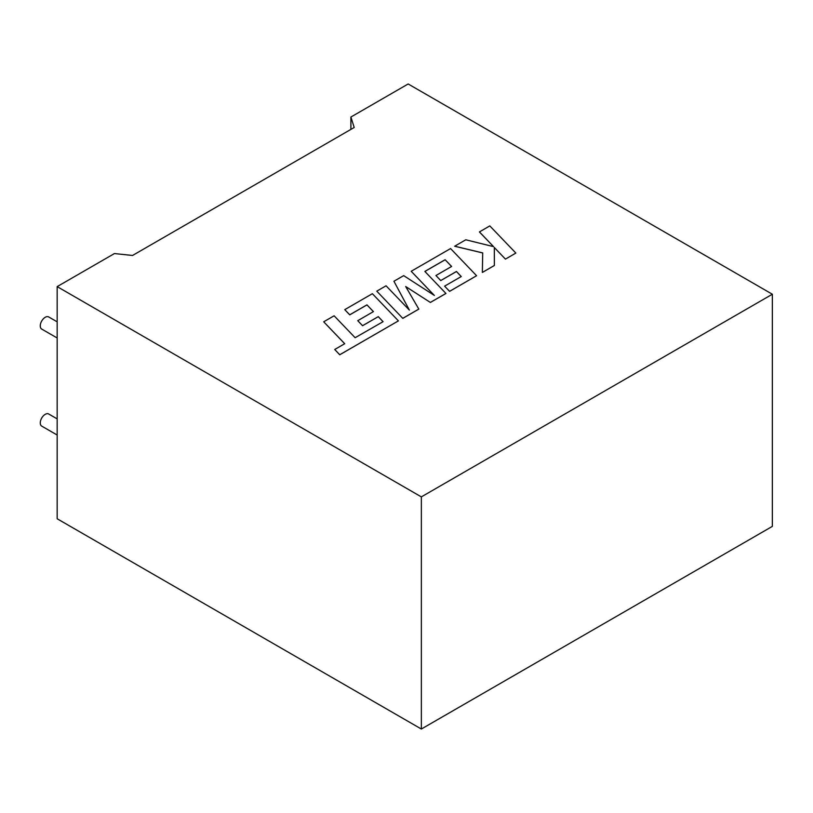 <?xml version="1.0" encoding="UTF-8"?>
<svg xmlns="http://www.w3.org/2000/svg" width="813" height="813" viewBox="0 0 813 813"><rect width="100%" height="100%" fill="white"/><g stroke="black" fill="none" stroke-linecap="round" stroke-linejoin="round"><path stroke-width="1.22" d="M57.164 435.026L41.717 426.114A6.992 4.035 -60 0 1 40.65 420.514A6.992 4.035 -60 0 1 45.213 414.345A6.992 4.035 -60 0 1 48.709 414L57.164 418.878M57.164 321.836L48.709 316.958A6.992 4.035 120 0 0 45.213 317.304A6.992 4.035 120 0 0 40.65 323.462A6.992 4.035 120 0 0 41.717 329.072L57.164 337.984M57.164 286.623L114.43 253.565L132.549 255.465L354.194 127.499L350.901 117.031L408.167 83.973L772.35 294.235L772.35 526.377L421.347 729.027L57.164 518.765L57.164 286.623L421.347 496.885L772.35 294.235M350.901 129.399L350.901 117.031M421.347 496.885L421.347 729.027M323.706 321.796L344.722 343.716L334.712 349.488L339.743 354.742L398.411 320.871L372.374 293.696L344.763 309.641L349.742 314.794L366.948 304.865L373.431 311.603L357.75 320.698L362.578 325.718L378.258 316.664L383.055 321.694L355.129 337.71L334.113 315.79L323.706 321.796L344.692 343.736M334.712 349.488L339.743 354.783L398.411 320.871M344.763 309.641L349.742 314.844L366.948 304.905L373.411 311.623M357.75 320.657L362.578 325.718M362.578 325.667L378.258 316.664M378.258 316.613L383.086 321.684M445.118 259.723L451.611 266.461L435.931 275.516L440.758 280.536L456.449 271.481L461.266 276.542L444.609 286.156L449.589 291.318L476.591 275.729L450.565 248.554L411.195 271.288L434.386 295.465L403.675 275.627L393.929 281.247L409.366 310.088L386.063 285.8L376.775 291.156L402.811 318.371L418.837 309.113L405.677 286.522L430.382 302.456L445.951 293.463L424.864 271.42L445.118 259.723L451.591 266.481M402.811 318.32L418.837 309.072M405.728 286.593L430.382 302.456M430.382 302.406L445.951 293.422M424.894 271.451L445.118 259.774M435.931 275.516L440.758 280.587L456.449 271.522L461.235 276.562M444.609 286.156L449.589 291.359L476.591 275.729M411.195 271.288L434.264 295.383M393.929 281.247L409.305 310.027M376.775 291.156L402.811 318.371M494.324 247.538L505.442 259.113L515.849 253.067L489.802 225.902L479.416 231.949L493.511 246.624M515.849 253.067L505.442 259.113L494.324 247.498L494.375 265.505L482.353 272.446L494.375 265.455M479.416 231.898L493.572 246.644L465.758 239.784L454.64 246.248L482.709 252.955M454.64 246.197L482.709 252.914L482.353 272.406"/></g></svg>
